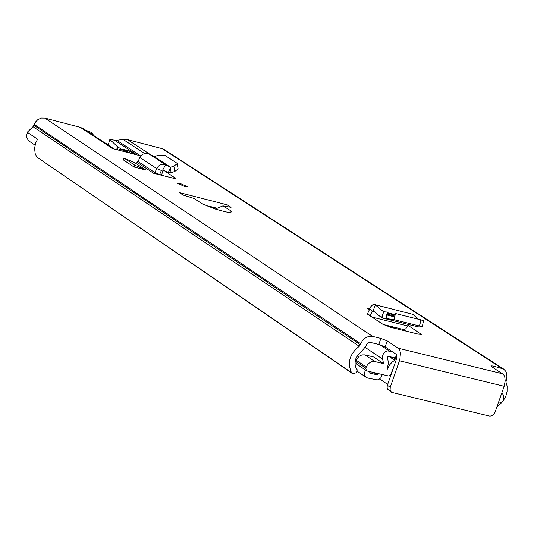 <?xml version="1.0" encoding="UTF-8"?>
<svg xmlns="http://www.w3.org/2000/svg" width="534" height="534" viewBox="0 0 534 534"><rect width="100%" height="100%" fill="white"/><g stroke="black" fill="none" stroke-linecap="round" stroke-linejoin="round"><path stroke-width="0.8" d="M423.495 320.76L422.274 326.928L419.631 326.02L420.859 319.846L423.489 320.8M420.732 319.813L419.504 325.987L394.185 319.706L395.42 313.511L420.732 319.813M180.018 183.409L187.895 186.873L184.804 186.546L176.921 183.082L180.018 183.409M195.771 199.683L202.88 204.095L215.008 208.968L225.615 211.878L229.24 212.398L231.409 211.951L230.094 210.356L222.932 205.87L231.055 207.326L227.284 204.862L179.331 192.574L183.049 195.03L194.389 198.561L195.771 199.683M351.472 372.599L353.168 373.853L356.805 372.465L357.199 369.788L355.811 367.365L355.123 364.609L355.143 361.645L355.871 358.661L358.18 354.576L361.638 351.479L365.843 346.139L367.032 343.689L368.674 342.534L370.162 342.347L378.8 344.443L380.889 338.429L372.605 336.393L44.889 118.101L41.252 118.054L37.78 119.683L35.705 121.812L33.008 126.671L27.274 132.225L37.58 139.207L35.685 142.925L34.57 148.272L35.171 153.498L36.719 156.983L351.472 372.599C347.12 362.579 349.723 353.815 359.275 346.299L362.366 340.779L364.715 338.336L368.587 336.427L372.605 336.393M369.288 309.607L367.345 308.111L369.882 308.238M153.625 173.276L136.777 162.169L138.032 161.495L154.887 172.595L153.625 173.276L172.969 178.122L175.666 178.363L163.651 170.246M503.442 368.914L164.258 149.573L162.216 148.666L127.432 139.601L150.561 154.693M44.889 118.101L80.294 127.326L112.414 148.525L140.856 155.895M380.889 338.429L387.23 340.912L385.141 346.926L396.115 354.242L396.575 358.841L387.37 385.281L390.254 387.243L390.094 390.147L391.569 392.33L489.304 416.039L491.22 416.006L493.496 414.718L494.971 412.428L504.169 386.296L505.211 380.822L504.77 376.897L503.742 374.748L491.507 366.524L490.94 365.863L493.276 366.05L503.569 369.001L505.698 371.203L506.639 373.413L506.893 376.784L505.978 382.13L507.1 386.042L507.06 391.736L505.898 396.034L502.961 401.308M390.254 387.243L399.812 359.689L400.48 353.148L399.873 350.471L398.704 348.609L387.23 340.912M145.922 170.072L135.122 162.95L123.968 158.037L134.728 165.146L145.922 170.072L134.094 167.022L134.728 165.146M123.968 158.037L123.341 159.906L134.094 167.022M139.334 158.665L138.78 158.037L139.661 157.944M418.002 319.132L412.989 314.379L374.074 304.467L372.565 304.921L370.729 306.763L367.399 314.079L382.811 324.238L390.621 327.289L418.382 334.151L421.353 334.391L407.949 325.286L407.676 325.94L371.958 317.089M206.765 205.877L217.278 208.253M80.294 127.326L83.404 128.714L114.076 148.953M136.958 154.887L114.636 140.242L109.891 139.354L108.215 144.861L109.877 139.394M114.636 140.242L116.853 140.342L140.395 155.774M144.467 153.418L123.007 139.394L116.853 140.342M123.007 139.394L127.432 139.601M121.238 149.059L117.587 146.79L109.997 139.588M134.675 154.293L129.869 151.135L123.227 149.293M108.976 145.588L108.215 144.861M405.727 331.027L403.324 329.445M159.659 174.351L161.528 175.292M385.141 346.926L378.8 344.443M29.577 141.43L28.015 139.941L26.874 137.412L26.713 135.242L27.448 132.345M501.653 402.896L496.967 406.761M391.569 392.33L387.657 389.266L387.077 387.377L387.37 385.281M352.246 373.44L36.719 156.983M129.275 152.891L129.869 151.135M222.932 205.87L215.222 209.041M226.696 206.591L227.284 204.862M161.408 170.486L163.03 171.321L163.351 170.092M164.926 155.367L157.563 155.548L154.152 156.549L148.739 153.759L165.58 164.746L162.897 164.165L160.594 164.692L158.518 166.054L157.043 167.916L154.887 172.595L159.606 174.478L159.459 174.778M154.152 156.549L170.653 167.309L165.58 164.746L162.823 169.832L168.283 172.582L170.573 167.496M159.606 174.478L161.422 170.466L162.823 169.832M170.586 167.462L171.027 172.729L168.283 172.582M171.027 172.729L174.751 171.481L178.122 168.924M170.566 167.249L173.857 166.154L174.751 171.481M173.857 166.154L177.241 163.698L176.801 163.077L164.939 155.381M148.739 153.759L145.281 153.238L142.304 154.493L140.195 156.862L138.032 161.495M408.296 324.445L407.949 325.286M367.672 313.425L370.202 315.928L372.151 311.329L372.966 310.641L381.61 317.737L383.572 311.749L375.409 305.014L373.132 310.728M403.537 329.498L405.813 328.75L407.676 325.94M383.572 311.749L382.05 317.924L381.61 317.737M422.274 326.928L418.042 326.848L382.05 317.924L394.185 319.706M383.672 311.769L387.317 312.056L386.089 318.244M412.989 314.379L374.588 304.554M395.193 314.639L387.203 312.65M118.708 150.154L120.003 149.006L122.419 149.106L126.785 151.075L127.586 151.769L127.099 152.33M126.618 152.203L127.259 151.856M120.003 149.006L126.945 151.863M107.094 144.087L106.153 143.726M91.915 132.639L85.847 130.323M108.556 145.315L106.9 143.98M214.802 208.901L211.618 206.805M399.973 328.617L398.604 329.264M383.559 363.674L374.808 361.545L364.922 354.876L373.653 356.999L383.559 363.674L382.324 357.506L382.498 355.697L383.766 353.168L385.928 351.419L387.617 350.911L392.39 351.759M365.496 370.062L364.428 372.946L364.662 375.248L365.837 377.064L367.652 378.032L377.298 379.941L379.187 379.227L380.795 377.845L382.264 374.641M370.462 371.791L369.415 372.966L377.164 374.835L376.997 373.366M498.389 402.716L500.131 403.13L502.948 401.341L503.756 396.702L503.121 394.599L501.82 392.964M396.949 356.111L394.646 360.256L391.916 362.339L389.6 364.949L387.123 369.555L388.452 362.8L387.223 356.445L387.51 356.091L395.354 358.007L396.515 354.669M374.808 361.545L371.117 361.805L367.819 364.115L365.757 368.14L366.417 370.689L367.032 370.963L388.872 376.049L390.621 374.781L393.645 367.238M366.417 370.689L356.565 363.981L355.898 361.445L365.757 368.14M364.922 354.876L361.985 354.903L359.155 356.298L356.992 358.781L355.898 361.445M379.607 378.946L387.664 384.427M393.651 328.043L393.972 327.135M390.107 326.181L389.793 327.075M389.226 325.96L388.932 326.815M398.217 348.208L502.781 373.84M501.346 368.026L162.216 148.666M359.275 346.299L33.008 126.671M360.45 344.817L34.042 125.37M360.804 343.796L34.343 124.469M493.276 366.05L492.815 367.372M399.472 360.777L504.169 386.296M116.639 149.62L117.587 146.79M117.4 149.814L118.248 147.297M120.223 149.019L120.337 148.672M124.622 149.914L124.776 149.467M126.718 151.035L127.045 150.061M175.172 177.795L174.985 178.483M161.568 175.299L162.683 171.114M139.855 157.517L156.702 168.577L161.422 170.466M369.615 308.832L372.151 311.329L374.601 311.936M386.743 314.953L394.733 316.942M420.679 333.603L420.405 334.524M394.893 316.135L386.903 314.146M387.097 313.178L395.087 315.167M106.493 143.813L104.864 142.872M92.923 134.995L91.688 133.453L91.621 132.532L86.395 130.47M90.807 133.6L91.688 133.453M93.777 135.563L91.621 132.532M92.102 132.746L91.294 132.325M356.178 360.637L355.424 360.123M382.711 359.182L365.276 347.467M209.194 206.865L207.713 205.89M389.279 350.998L379.908 344.744M377.445 374.474L375.168 372.926M377.164 374.835L373.907 372.625M394.646 360.256L388.939 356.438M394.76 360.11L389.48 356.572M395.16 358.961L392.804 357.379M366.157 366.985L356.298 360.29M35.017 145.135L29.463 141.356M177.241 163.698L178.136 169.018M403.684 329.538L383.178 324.465M417.962 326.841L381.964 317.91M386.91 314.105L394.906 316.095M127.586 151.769L127.372 152.397M104.03 142.324L107.027 144.047M85.78 130.283L86.234 130.403M366.251 377.398L357.46 371.397"/></g></svg>

